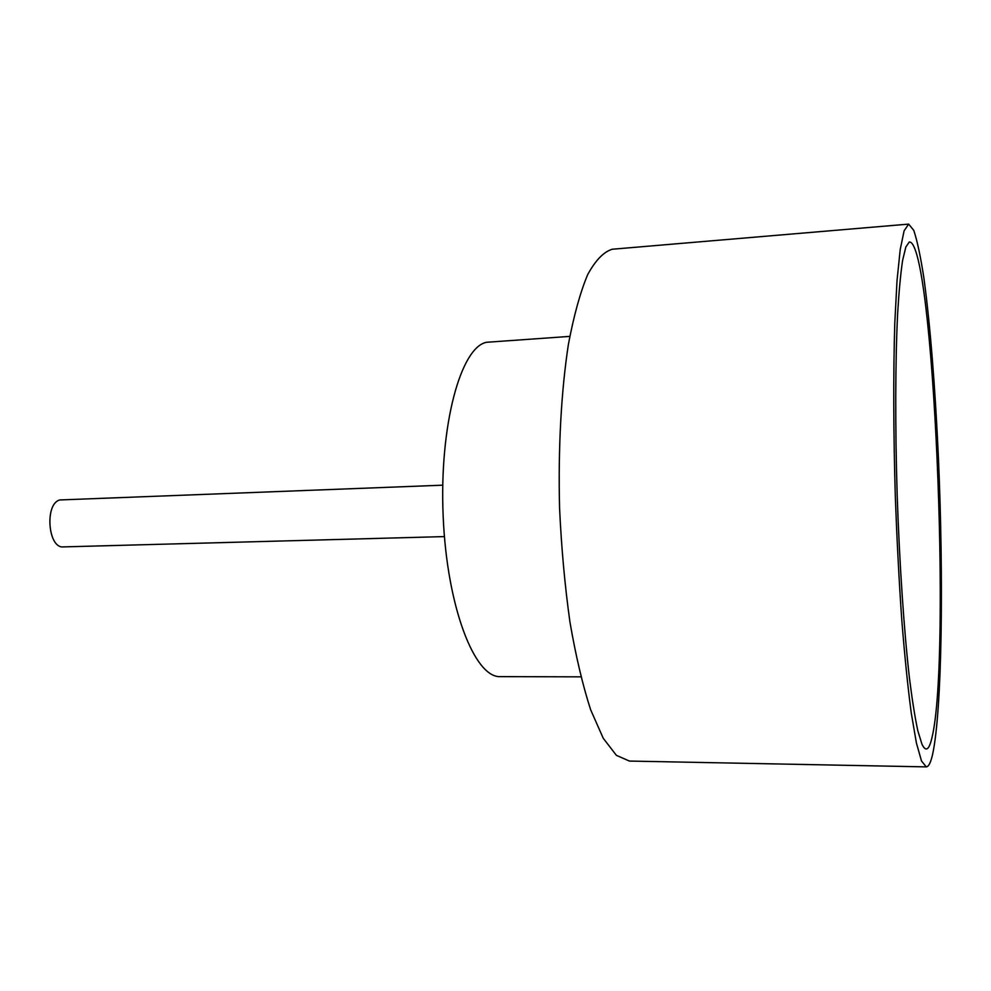 <?xml version="1.0" encoding="UTF-8"?>
<svg xmlns="http://www.w3.org/2000/svg" width="991" height="991" viewBox="0 0 991 991"><rect width="100%" height="100%" fill="white"/><g stroke="black" fill="none" stroke-linecap="round" stroke-linejoin="round"><path stroke-width="1.49" d="M444.414 536.589L63.35 546.896C47.841 548.68 44.496 503.267 59.931 499.947L442.754 485.181M931.924 737.824C929.087 750.088 925.767 752.219 921.964 744.216L917.839 730.85C915.015 717.707 912.228 700.216 909.478 678.364C904.089 631.391 899.568 565.328 897.214 496.157C895.084 426.985 895.307 360.761 897.635 313.54C898.961 291.552 900.608 273.925 902.566 260.633L905.824 247.019L909.292 241.99C933.671 239.971 951.484 658.532 931.924 737.824M580.85 676.841L500.418 676.63C474.701 678.191 446.891 606.95 443.163 516.2C439.162 425.461 460.765 347.184 486.507 342.291L569.8 336.383M926.288 766.885L629.384 761.063L616.377 755.328L603.246 738.27L590.661 709.804C582.745 685.4 575.845 656.215 569.974 622.249C564.907 586.177 561.439 548.184 559.581 508.284C558.057 448.366 561.228 391.024 568.388 344.447C573.801 315.646 580.243 292.357 587.713 274.557C595.566 260.224 603.742 251.788 612.265 249.236L908.66 224.115L913.789 230.407C917.257 240.85 920.614 256.681 923.872 277.914C930.19 323.995 935.306 389.017 938.44 458.251C943.717 579.376 942.069 710.039 932.667 754.114C930.772 762.525 928.654 766.786 926.288 766.885L921.506 760.977L916.402 742.99L911.225 712.777C907.806 686.8 904.634 655.658 901.736 619.363C899.06 580.788 896.929 540.145 895.344 497.47C893.424 433.389 893.263 372.269 894.799 322.93L897.028 280.527L900.212 249.571L904.102 230.816L908.66 224.115"/></g></svg>
